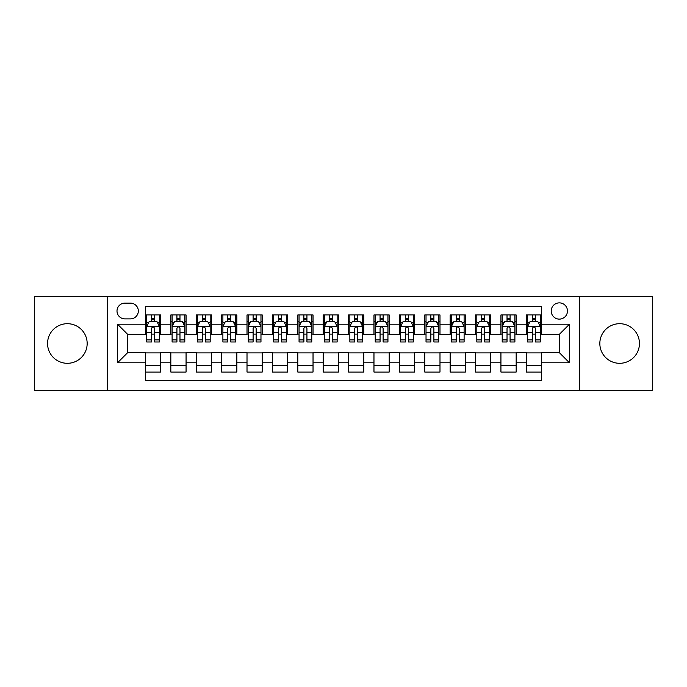 <?xml version="1.0" encoding="UTF-8"?>
<svg xmlns="http://www.w3.org/2000/svg" width="687" height="687" viewBox="0 0 687 687"><rect width="100%" height="100%" fill="white"/><g stroke="black" fill="none" stroke-linecap="round" stroke-linejoin="round"><path stroke-width="1.03" d="M619.64 323.697A19.803 19.803 0 0 0 599.837 343.5A19.803 19.803 0 0 0 619.64 363.303A19.803 19.803 0 0 0 639.442 343.5A19.803 19.803 0 0 0 619.64 323.697M67.36 323.697A19.803 19.803 0 0 0 47.558 343.5A19.803 19.803 0 0 0 67.36 363.303A19.803 19.803 0 0 0 87.163 343.5A19.803 19.803 0 0 0 67.36 323.697M559.33 302.873A8.124 8.124 0 0 0 551.206 310.996A8.124 8.124 0 0 0 559.33 319.12A8.124 8.124 0 0 0 567.462 310.996A8.124 8.124 0 0 0 559.33 302.873M579.648 390.474L652.65 390.474L652.65 296.526L579.648 296.526L579.648 390.474L107.352 390.474L107.352 296.526L34.35 296.526L34.35 390.474L107.352 390.474M541.562 314.938L526.328 314.938L526.328 324.204L516.169 324.204L516.169 334.363L526.328 334.363L526.328 324.204M516.169 324.204L516.169 314.938L500.935 314.938L500.935 324.204L490.776 324.204L490.776 334.363L500.935 334.363L500.935 324.204M490.776 324.204L490.776 314.938L475.541 314.938L475.541 324.204L465.382 324.204L465.382 334.363L475.541 334.363L475.541 324.204M465.382 324.204L465.382 314.938L450.148 314.938L450.148 324.204L439.989 324.204L439.989 334.363L450.148 334.363L450.148 324.204M439.989 324.204L439.989 314.938L424.755 314.938L424.755 324.204L414.596 324.204L414.596 334.363L424.755 334.363L424.755 324.204M414.596 324.204L414.596 314.938L399.362 314.938L399.362 324.204L389.203 324.204L389.203 334.363L399.362 334.363L399.362 324.204M389.203 324.204L389.203 314.938L373.968 314.938L373.968 324.204L363.818 324.204L363.818 334.363L373.968 334.363L373.968 324.204M363.818 324.204L363.818 314.938L348.575 314.938L348.575 324.204L338.425 324.204L338.425 334.363L348.575 334.363L348.575 324.204M338.425 324.204L338.425 314.938L323.182 314.938L323.182 324.204L313.032 324.204L313.032 334.363L323.182 334.363L323.182 324.204M313.032 324.204L313.032 314.938L297.797 314.938L297.797 324.204L287.638 324.204L287.638 334.363L297.797 334.363L297.797 324.204M287.638 324.204L287.638 314.938L272.404 314.938L272.404 324.204L262.245 324.204L262.245 334.363L272.404 334.363L272.404 324.204M262.245 324.204L262.245 314.938L247.011 314.938L247.011 324.204L236.852 324.204L236.852 334.363L247.011 334.363L247.011 324.204M236.852 324.204L236.852 314.938L221.618 314.938L221.618 324.204L211.459 324.204L211.459 334.363L221.618 334.363L221.618 324.204M211.459 324.204L211.459 314.938L196.224 314.938L196.224 324.204L186.065 324.204L186.065 334.363L196.224 334.363L196.224 324.204M186.065 324.204L186.065 314.938L170.831 314.938L170.831 334.363L160.672 334.363L160.672 314.938L145.438 314.938M145.438 372.062L160.672 372.062L160.672 352.637L170.831 352.637L170.831 372.062L186.065 372.062L186.065 352.637L196.224 352.637L196.224 362.796L186.065 362.796M196.224 362.796L196.224 372.062L211.459 372.062L211.459 352.637L221.618 352.637L221.618 362.796L211.459 362.796M221.618 362.796L221.618 372.062L236.852 372.062L236.852 352.637L247.011 352.637L247.011 362.796L236.852 362.796M247.011 362.796L247.011 372.062L262.245 372.062L262.245 352.637L272.404 352.637L272.404 362.796L262.245 362.796M272.404 362.796L272.404 372.062L287.638 372.062L287.638 352.637L297.797 352.637L297.797 362.796L287.638 362.796M297.797 362.796L297.797 372.062L313.032 372.062L313.032 352.637L323.182 352.637L323.182 362.796L313.032 362.796M323.182 362.796L323.182 372.062L338.425 372.062L338.425 352.637L348.575 352.637L348.575 362.796L338.425 362.796M348.575 362.796L348.575 372.062L363.818 372.062L363.818 352.637L373.968 352.637L373.968 362.796L363.818 362.796M373.968 362.796L373.968 372.062L389.203 372.062L389.203 352.637L399.362 352.637L399.362 362.796L389.203 362.796M399.362 362.796L399.362 372.062L414.596 372.062L414.596 352.637L424.755 352.637L424.755 362.796L414.596 362.796M424.755 362.796L424.755 372.062L439.989 372.062L439.989 352.637L450.148 352.637L450.148 362.796L439.989 362.796M450.148 362.796L450.148 372.062L465.382 372.062L465.382 352.637L475.541 352.637L475.541 362.796L465.382 362.796M475.541 362.796L475.541 372.062L490.776 372.062L490.776 352.637L500.935 352.637L500.935 362.796L490.776 362.796M500.935 362.796L500.935 372.062L516.169 372.062L516.169 352.637L526.328 352.637L526.328 362.796L516.169 362.796M124.871 318.871L130.461 318.871A7.875 7.875 0 0 0 138.327 310.996A7.875 7.875 0 0 0 130.461 303.13L124.871 303.13A7.875 7.875 0 0 0 117.005 310.996A7.875 7.875 0 0 0 124.871 318.871M579.648 296.526L107.352 296.526M541.562 324.204L541.562 306.428L145.438 306.428L145.438 334.363L127.67 334.363L127.67 352.637L145.438 352.637L145.438 380.572L541.562 380.572L541.562 352.637L559.33 352.637L559.33 334.363L541.562 334.363L541.562 324.204L569.489 324.204L569.489 362.796L541.562 362.796M145.438 362.796L117.511 362.796L117.511 324.204L145.438 324.204M526.328 362.796L526.328 372.062L541.562 372.062M145.438 321.284L146.709 321.284M151.535 321.284L154.584 321.284M159.41 321.284L160.672 321.284M145.438 334.105L146.709 334.105M151.535 334.105L154.584 334.105M159.41 334.105L160.672 334.105M145.438 352.895L160.672 352.895M145.438 365.716L160.672 365.716M170.831 334.105L172.102 334.105M176.928 334.105L179.977 334.105M184.803 334.105L186.065 334.105M170.831 321.284L172.102 321.284M176.928 321.284L179.977 321.284M184.803 321.284L186.065 321.284M170.831 352.895L186.065 352.895M170.831 365.716L186.065 365.716M196.224 352.895L211.459 352.895M196.224 365.716L211.459 365.716M196.224 321.284L197.495 321.284M202.321 321.284L205.37 321.284M210.188 321.284L211.459 321.284M196.224 334.105L197.495 334.105M202.321 334.105L205.37 334.105M210.188 334.105L211.459 334.105M221.618 352.895L236.852 352.895M221.618 365.716L236.852 365.716M221.618 321.284L222.889 321.284M227.715 321.284L230.755 321.284M235.581 321.284L236.852 321.284M221.618 334.105L222.889 334.105M227.715 334.105L230.755 334.105M235.581 334.105L236.852 334.105M247.011 352.895L262.245 352.895M247.011 365.716L262.245 365.716M247.011 321.284L248.282 321.284M253.108 321.284L256.148 321.284M260.974 321.284L262.245 321.284M247.011 334.105L248.282 334.105M253.108 334.105L256.148 334.105M260.974 334.105L262.245 334.105M272.404 352.895L287.638 352.895M272.404 365.716L287.638 365.716M272.404 321.284L273.675 321.284M278.493 321.284L281.541 321.284M286.367 321.284L287.638 321.284M272.404 334.105L273.675 334.105M278.493 334.105L281.541 334.105M286.367 334.105L287.638 334.105M297.797 352.895L313.032 352.895M297.797 365.716L313.032 365.716M297.797 321.284L299.06 321.284M303.886 321.284L306.934 321.284M311.761 321.284L313.032 321.284M297.797 334.105L299.06 334.105M303.886 334.105L306.934 334.105M311.761 334.105L313.032 334.105M323.182 352.895L338.425 352.895M323.182 365.716L338.425 365.716M323.182 321.284L324.453 321.284M329.279 321.284L332.328 321.284M337.154 321.284L338.425 321.284M323.182 334.105L324.453 334.105M329.279 334.105L332.328 334.105M337.154 334.105L338.425 334.105M348.575 352.895L363.818 352.895M348.575 365.716L363.818 365.716M348.575 321.284L349.846 321.284M354.672 321.284L357.721 321.284M362.547 321.284L363.818 321.284M348.575 334.105L349.846 334.105M354.672 334.105L357.721 334.105M362.547 334.105L363.818 334.105M373.968 352.895L389.203 352.895M373.968 365.716L389.203 365.716M373.968 321.284L375.239 321.284M380.066 321.284L383.114 321.284M387.94 321.284L389.203 321.284M373.968 334.105L375.239 334.105M380.066 334.105L383.114 334.105M387.94 334.105L389.203 334.105M399.362 352.895L414.596 352.895M399.362 365.716L414.596 365.716M399.362 321.284L400.633 321.284M405.459 321.284L408.507 321.284M413.325 321.284L414.596 321.284M399.362 334.105L400.633 334.105M405.459 334.105L408.507 334.105M413.325 334.105L414.596 334.105M424.755 352.895L439.989 352.895M424.755 365.716L439.989 365.716M424.755 321.284L426.026 321.284M430.852 321.284L433.892 321.284M438.718 321.284L439.989 321.284M424.755 334.105L426.026 334.105M430.852 334.105L433.892 334.105M438.718 334.105L439.989 334.105M450.148 352.895L465.382 352.895M450.148 365.716L465.382 365.716M450.148 321.284L451.419 321.284M456.245 321.284L459.285 321.284M464.111 321.284L465.382 321.284M450.148 334.105L451.419 334.105M456.245 334.105L459.285 334.105M464.111 334.105L465.382 334.105M475.541 352.895L490.776 352.895M475.541 365.716L490.776 365.716M475.541 321.284L476.812 321.284M481.63 321.284L484.678 321.284M489.505 321.284L490.776 321.284M475.541 334.105L476.812 334.105M481.63 334.105L484.678 334.105M489.505 334.105L490.776 334.105M500.935 352.895L516.169 352.895M500.935 365.716L516.169 365.716M500.935 321.284L502.197 321.284M507.023 321.284L510.072 321.284M514.898 321.284L516.169 321.284M500.935 334.105L502.197 334.105M507.023 334.105L510.072 334.105M514.898 334.105L516.169 334.105M526.328 352.895L541.562 352.895M526.328 365.716L541.562 365.716M526.328 321.284L527.59 321.284M532.416 321.284L535.465 321.284M540.291 321.284L541.562 321.284M526.328 334.105L527.59 334.105M532.416 334.105L535.465 334.105M540.291 334.105L541.562 334.105M127.67 334.363L117.511 324.204M127.67 352.637L117.511 362.796M569.489 324.204L559.33 334.363M569.489 362.796L559.33 352.637M154.584 318.236L151.535 318.236M159.41 339.91L154.584 339.91L154.584 341.98L159.41 341.98L159.41 326.488L156.868 321.413L149.251 321.413L146.709 326.488L146.709 341.98L151.535 341.98L151.535 339.91L146.709 339.91M146.709 326.488L146.709 314.938M159.41 326.488L159.41 314.938M151.535 321.413L151.535 314.938M154.584 314.938L154.584 321.413M154.584 339.91L154.584 328.395C153.57 326.437 152.548 326.437 151.535 328.395L151.535 339.91M179.977 318.236L176.928 318.236M184.803 339.91L179.977 339.91L179.977 341.98L184.803 341.98L184.803 326.488L182.261 321.413L174.644 321.413L172.102 326.488L172.102 341.98L176.928 341.98L176.928 339.91L172.102 339.91M172.102 326.488L172.102 314.938M184.803 326.488L184.803 314.938M176.928 321.413L176.928 314.938M179.977 314.938L179.977 321.413M179.977 339.91L179.977 328.395C178.964 326.437 177.942 326.437 176.928 328.395L176.928 339.91M205.37 318.236L202.321 318.236M210.188 339.91L205.37 339.91L205.37 341.98L210.188 341.98L210.188 326.488L207.654 321.413L200.037 321.413L197.495 326.488L197.495 341.98L202.321 341.98L202.321 339.91L197.495 339.91M197.495 326.488L197.495 314.938M210.188 326.488L210.188 314.938M202.321 321.413L202.321 314.938M205.37 314.938L205.37 321.413M205.37 339.91L205.37 328.395C204.348 326.437 203.335 326.437 202.321 328.395L202.321 339.91M230.755 318.236L227.715 318.236M235.581 339.91L230.755 339.91L230.755 341.98L235.581 341.98L235.581 326.488L233.048 321.413L225.43 321.413L222.889 326.488L222.889 341.98L227.715 341.98L227.715 339.91L222.889 339.91M222.889 326.488L222.889 314.938M235.581 326.488L235.581 314.938M227.715 321.413L227.715 314.938M230.755 314.938L230.755 321.413M230.755 339.91L230.755 328.395C229.741 326.437 228.728 326.437 227.715 328.395L227.715 339.91M256.148 318.236L253.108 318.236M260.974 339.91L256.148 339.91L256.148 341.98L260.974 341.98L260.974 326.488L258.432 321.413L250.815 321.413L248.282 326.488L248.282 341.98L253.108 341.98L253.108 339.91L248.282 339.91M248.282 326.488L248.282 314.938M260.974 326.488L260.974 314.938M253.108 321.413L253.108 314.938M256.148 314.938L256.148 321.413M256.148 339.91L256.148 328.395C255.135 326.437 254.121 326.437 253.108 328.395L253.108 339.91M281.541 318.236L278.493 318.236M286.367 339.91L281.541 339.91L281.541 341.98L286.367 341.98L286.367 326.488L283.825 321.413L276.208 321.413L273.675 326.488L273.675 341.98L278.493 341.98L278.493 339.91L273.675 339.91M273.675 326.488L273.675 314.938M286.367 326.488L286.367 314.938M278.493 321.413L278.493 314.938M281.541 314.938L281.541 321.413M281.541 339.91L281.541 328.395C280.528 326.437 279.515 326.437 278.493 328.395L278.493 339.91M306.934 318.236L303.886 318.236M311.761 339.91L306.934 339.91L306.934 341.98L311.761 341.98L311.761 326.488L309.219 321.413L301.602 321.413L299.06 326.488L299.06 341.98L303.886 341.98L303.886 339.91L299.06 339.91M299.06 326.488L299.06 314.938M311.761 326.488L311.761 314.938M303.886 321.413L303.886 314.938M306.934 314.938L306.934 321.413M306.934 339.91L306.934 328.395C305.921 326.437 304.908 326.437 303.886 328.395L303.886 339.91M332.328 318.236L329.279 318.236M337.154 339.91L332.328 339.91L332.328 341.98L337.154 341.98L337.154 326.488L334.612 321.413L326.995 321.413L324.453 326.488L324.453 341.98L329.279 341.98L329.279 339.91L324.453 339.91M324.453 326.488L324.453 314.938M337.154 326.488L337.154 314.938M329.279 321.413L329.279 314.938M332.328 314.938L332.328 321.413M332.328 339.91L332.328 328.395C331.314 326.437 330.301 326.437 329.279 328.395L329.279 339.91M357.721 318.236L354.672 318.236M362.547 339.91L357.721 339.91L357.721 341.98L362.547 341.98L362.547 326.488L360.005 321.413L352.388 321.413L349.846 326.488L349.846 341.98L354.672 341.98L354.672 339.91L349.846 339.91M349.846 326.488L349.846 314.938M362.547 326.488L362.547 314.938M354.672 321.413L354.672 314.938M357.721 314.938L357.721 321.413M357.721 339.91L357.721 328.395C356.708 326.437 355.686 326.437 354.672 328.395L354.672 339.91M383.114 318.236L380.066 318.236M387.94 339.91L383.114 339.91L383.114 341.98L387.94 341.98L387.94 326.488L385.398 321.413L377.781 321.413L375.239 326.488L375.239 341.98L380.066 341.98L380.066 339.91L375.239 339.91M375.239 326.488L375.239 314.938M387.94 326.488L387.94 314.938M380.066 321.413L380.066 314.938M383.114 314.938L383.114 321.413M383.114 339.91L383.114 328.395C382.101 326.437 381.079 326.437 380.066 328.395L380.066 339.91M408.507 318.236L405.459 318.236M413.325 339.91L408.507 339.91L408.507 341.98L413.325 341.98L413.325 326.488L410.792 321.413L403.175 321.413L400.633 326.488L400.633 341.98L405.459 341.98L405.459 339.91L400.633 339.91M400.633 326.488L400.633 314.938M413.325 326.488L413.325 314.938M405.459 321.413L405.459 314.938M408.507 314.938L408.507 321.413M408.507 339.91L408.507 328.395C407.485 326.437 406.472 326.437 405.459 328.395L405.459 339.91M433.892 318.236L430.852 318.236M438.718 339.91L433.892 339.91L433.892 341.98L438.718 341.98L438.718 326.488L436.185 321.413L428.568 321.413L426.026 326.488L426.026 341.98L430.852 341.98L430.852 339.91L426.026 339.91M426.026 326.488L426.026 314.938M438.718 326.488L438.718 314.938M430.852 321.413L430.852 314.938M433.892 314.938L433.892 321.413M433.892 339.91L433.892 328.395C432.879 326.437 431.865 326.437 430.852 328.395L430.852 339.91M459.285 318.236L456.245 318.236M464.111 339.91L459.285 339.91L459.285 341.98L464.111 341.98L464.111 326.488L461.57 321.413L453.952 321.413L451.419 326.488L451.419 341.98L456.245 341.98L456.245 339.91L451.419 339.91M451.419 326.488L451.419 314.938M464.111 326.488L464.111 314.938M456.245 321.413L456.245 314.938M459.285 314.938L459.285 321.413M459.285 339.91L459.285 328.395C458.272 326.437 457.259 326.437 456.245 328.395L456.245 339.91M484.678 318.236L481.63 318.236M489.505 339.91L484.678 339.91L484.678 341.98L489.505 341.98L489.505 326.488L486.963 321.413L479.346 321.413L476.812 326.488L476.812 341.98L481.63 341.98L481.63 339.91L476.812 339.91M476.812 326.488L476.812 314.938M489.505 326.488L489.505 314.938M481.63 321.413L481.63 314.938M484.678 314.938L484.678 321.413M484.678 339.91L484.678 328.395C483.665 326.437 482.652 326.437 481.63 328.395L481.63 339.91M510.072 318.236L507.023 318.236M514.898 339.91L510.072 339.91L510.072 341.98L514.898 341.98L514.898 326.488L512.356 321.413L504.739 321.413L502.197 326.488L502.197 341.98L507.023 341.98L507.023 339.91L502.197 339.91M502.197 326.488L502.197 314.938M514.898 326.488L514.898 314.938M507.023 321.413L507.023 314.938M510.072 314.938L510.072 321.413M510.072 339.91L510.072 328.395C509.058 326.437 508.045 326.437 507.023 328.395L507.023 339.91M535.465 318.236L532.416 318.236M540.291 339.91L535.465 339.91L535.465 341.98L540.291 341.98L540.291 326.488L537.749 321.413L530.132 321.413L527.59 326.488L527.59 341.98L532.416 341.98L532.416 339.91L527.59 339.91M527.59 326.488L527.59 314.938M540.291 326.488L540.291 314.938M532.416 321.413L532.416 314.938M535.465 314.938L535.465 321.413M535.465 339.91L535.465 328.395C534.452 326.437 533.438 326.437 532.416 328.395L532.416 339.91M170.831 362.796L160.672 362.796M170.831 324.204L160.672 324.204M159.341 326.359L146.778 326.359M146.709 322.804L148.555 322.804M157.563 322.804L159.41 322.804M151.535 332.371L146.709 332.371M159.41 332.371L154.584 332.371M154.584 319.85L151.535 319.85M184.734 326.359L172.162 326.359M172.102 322.804L173.94 322.804M182.957 322.804L184.803 322.804M176.928 332.371L172.102 332.371M184.803 332.371L179.977 332.371M179.977 319.85L176.928 319.85M210.128 326.359L197.555 326.359M197.495 322.804L199.333 322.804M208.35 322.804L210.188 322.804M202.321 332.371L197.495 332.371M210.188 332.371L205.37 332.371M205.37 319.85L202.321 319.85M235.521 326.359L222.949 326.359M222.889 322.804L224.726 322.804M233.743 322.804L235.581 322.804M227.715 332.371L222.889 332.371M235.581 332.371L230.755 332.371M230.755 319.85L227.715 319.85M260.914 326.359L248.342 326.359M248.282 322.804L250.12 322.804M259.136 322.804L260.974 322.804M253.108 332.371L248.282 332.371M260.974 332.371L256.148 332.371M256.148 319.85L253.108 319.85M286.307 326.359L273.735 326.359M273.675 322.804L275.513 322.804M284.53 322.804L286.367 322.804M278.493 332.371L273.675 332.371M286.367 332.371L281.541 332.371M281.541 319.85L278.493 319.85M311.7 326.359L299.128 326.359M299.06 322.804L300.906 322.804M309.923 322.804L311.761 322.804M303.886 332.371L299.06 332.371M311.761 332.371L306.934 332.371M306.934 319.85L303.886 319.85M337.085 326.359L324.522 326.359M324.453 322.804L326.299 322.804M335.308 322.804L337.154 322.804M329.279 332.371L324.453 332.371M337.154 332.371L332.328 332.371M332.328 319.85L329.279 319.85M362.478 326.359L349.915 326.359M349.846 322.804L351.692 322.804M360.701 322.804L362.547 322.804M354.672 332.371L349.846 332.371M362.547 332.371L357.721 332.371M357.721 319.85L354.672 319.85M387.872 326.359L375.3 326.359M375.239 322.804L377.077 322.804M386.094 322.804L387.94 322.804M380.066 332.371L375.239 332.371M387.94 332.371L383.114 332.371M383.114 319.85L380.066 319.85M413.265 326.359L400.693 326.359M400.633 322.804L402.47 322.804M411.487 322.804L413.325 322.804M405.459 332.371L400.633 332.371M413.325 332.371L408.507 332.371M408.507 319.85L405.459 319.85M438.658 326.359L426.086 326.359M426.026 322.804L427.864 322.804M436.88 322.804L438.718 322.804M430.852 332.371L426.026 332.371M438.718 332.371L433.892 332.371M433.892 319.85L430.852 319.85M464.051 326.359L451.479 326.359M451.419 322.804L453.257 322.804M462.274 322.804L464.111 322.804M456.245 332.371L451.419 332.371M464.111 332.371L459.285 332.371M459.285 319.85L456.245 319.85M489.445 326.359L476.872 326.359M476.812 322.804L478.65 322.804M487.667 322.804L489.505 322.804M481.63 332.371L476.812 332.371M489.505 332.371L484.678 332.371M484.678 319.85L481.63 319.85M514.838 326.359L502.266 326.359M502.197 322.804L504.043 322.804M513.06 322.804L514.898 322.804M507.023 332.371L502.197 332.371M514.898 332.371L510.072 332.371M510.072 319.85L507.023 319.85M540.222 326.359L527.659 326.359M527.59 322.804L529.437 322.804M538.445 322.804L540.291 322.804M532.416 332.371L527.59 332.371M540.291 332.371L535.465 332.371M535.465 319.85L532.416 319.85"/></g></svg>
